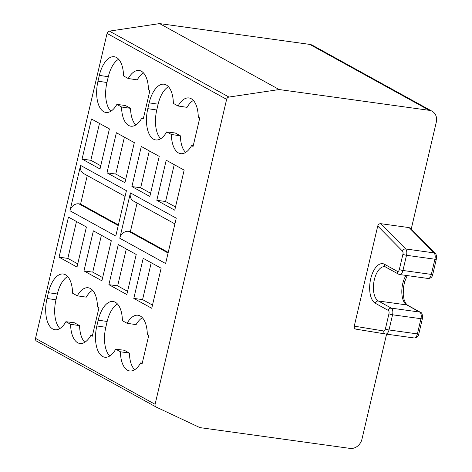 <?xml version="1.0" encoding="UTF-8"?>
<svg xmlns="http://www.w3.org/2000/svg" width="472" height="472" viewBox="0 0 472 472"><rect width="100%" height="100%" fill="white"/><g stroke="black" fill="none" stroke-linecap="round" stroke-linejoin="round"><path stroke-width="0.71" d="M126.307 248.998L117.658 285.873L127.576 291.342M411.212 229.132L436.293 122.195A10.98 9.387 118.9 0 0 432.134 111.268A10.98 9.387 118.9 0 0 429.302 110.336L279.182 89.544L228.973 97.061A2.744 2.348 118.9 0 0 226.625 99.362L155.099 404.309A2.744 2.348 118.9 0 0 156.138 407.041A2.744 2.348 118.9 0 0 156.256 407.1L199.892 427.608L350.012 448.4A10.98 9.387 118.9 0 0 361.953 439.161L386.58 334.152M279.182 89.544L159.607 23.6L309.726 44.392A10.98 9.387 -61.1 0 1 312.558 45.324L432.134 111.268M435.202 253.44L410.286 228.188L409.13 227.61L434.069 252.892A2.744 2.236 135.4 0 1 435.202 253.44C436.352 254.337 436.73 256.249 436.334 259.163A2.744 0.443 -166.8 0 1 434.913 259.222L431.349 274.409L402.952 270.48L406.516 255.287L434.913 259.222A5.487 2.702 -82.1 0 0 434.069 252.892L405.678 248.962A5.487 2.702 -82.1 0 1 406.516 255.287A2.744 0.443 13.2 0 1 402.905 254.272L399.341 269.465A2.744 0.443 13.2 0 0 402.952 270.48A5.487 2.702 -82.1 0 1 399.707 274.545L428.104 278.474A5.487 2.702 -82.1 0 0 431.349 274.409A2.744 0.443 -166.8 0 0 432.777 274.35C432.317 277.023 430.759 278.397 428.104 278.474M36.68 341.156A2.744 2.348 -61.1 0 1 36.562 341.097A2.744 2.348 -61.1 0 1 35.524 338.365L107.05 33.418A2.744 2.348 -61.1 0 1 109.398 31.117L159.607 23.6M354.254 326.152C354.018 327.769 354.578 328.766 355.941 329.149L385.754 334.034A5.487 2.702 -82.1 0 1 385.724 334.028A2.744 2.389 99.3 0 1 385.671 334.023A2.744 2.389 99.3 0 1 383.748 330.984L354.254 326.152L377.736 226.029C378.261 224.424 379.258 223.639 380.733 223.681L409.13 227.61M355.941 329.149L385.618 334.011M137.087 203.043L130.402 231.551L128.726 231.315A8.236 7.045 118.9 0 0 119.776 238.248L130.414 192.889A8.236 7.045 118.9 0 0 133.535 201.084L174.905 223.899M87.261 175.566L80.576 204.069L78.907 203.839A8.236 7.045 118.9 0 0 69.95 210.766L80.588 165.412A8.236 7.045 118.9 0 0 83.709 173.607L125.08 196.423M106.985 172.823L124.921 182.711L134.325 142.632L116.389 132.738L106.985 172.823L115.758 174.038L124.407 137.163M125.676 179.507L115.758 174.038M99.492 123.422L90.842 160.297L100.76 165.766M82.075 159.082L91.474 119.003L109.41 128.891L100.011 168.976L82.075 159.082L90.842 160.297M76.488 221.521L67.838 258.396L77.756 263.866M67.838 258.396L59.065 257.181L68.469 217.096L86.405 226.991L77.001 267.069L59.065 257.181M83.975 270.916L101.911 280.81L111.315 240.726L93.379 230.837L83.975 270.916L92.748 272.132L102.666 277.601M92.748 272.132L101.397 235.257M142.42 317.768A24.768 12.195 -82.1 0 0 136.095 324.63L127.098 323.291A25.199 12.408 -82.1 0 1 138.296 315.29A25.199 12.408 -82.1 0 1 147.305 334.436L148.786 335.25L142.107 363.729L140.626 362.915L142.249 363.121M127.098 323.291L122.395 320.694A25.199 12.408 -82.1 0 0 113.386 301.549A25.199 12.408 -82.1 0 0 98.2 320.158L96.837 325.957A25.199 12.408 -82.1 0 0 105.114 357.257A25.199 12.408 -82.1 0 0 115.717 349.174L124.266 350.265L129.416 353.109L120.419 351.77A25.199 12.408 -82.1 0 0 130.024 370.998A25.199 12.408 -82.1 0 0 140.626 362.915M129.416 353.109A24.768 12.195 -82.1 0 0 134.667 369.735M115.717 349.174L120.419 351.77M117.51 304.033A24.768 12.195 -82.1 0 0 107.168 321.479L105.805 327.279A24.768 12.195 -82.1 0 0 109.758 355.994M156.81 200.299L174.746 210.193L184.145 170.109L166.209 160.214L156.81 200.299L165.578 201.514L174.227 164.639M175.495 206.984L165.578 201.514M149.317 150.898L140.668 187.773L150.586 193.243M131.894 186.558L141.299 146.479L159.235 156.368L149.83 196.452L131.894 186.558L140.668 187.773M133.8 298.398L143.199 258.314L161.135 268.208L151.736 308.287L133.8 298.398L142.573 299.608L152.491 305.083M142.573 299.608L151.217 262.733M130.414 192.889L176.251 218.17L165.613 263.523L119.776 238.248M130.402 231.551L168.221 252.408M80.588 165.412L126.425 190.688L115.787 236.047L69.95 210.766M80.576 204.069L118.395 224.932M191.591 145.624L193.072 146.444L199.75 117.965L198.275 117.144A25.199 12.408 -82.1 0 0 189.26 97.999A25.199 12.408 -82.1 0 0 178.068 105.999L173.36 103.409A25.199 12.408 -82.1 0 0 164.35 84.264A25.199 12.408 -82.1 0 0 149.164 102.866L147.801 108.666A25.199 12.408 -82.1 0 0 156.079 139.972A25.199 12.408 -82.1 0 0 166.681 131.889L175.23 132.98L180.381 135.818L171.383 134.479A25.199 12.408 -82.1 0 0 180.988 153.707A25.199 12.408 -82.1 0 0 191.591 145.624L193.213 145.83M180.381 135.818A24.768 12.195 -82.1 0 0 185.632 152.444M171.383 134.479L166.681 131.889M168.475 86.742A24.768 12.195 -82.1 0 0 158.132 104.188L156.769 109.994A24.768 12.195 -82.1 0 0 160.722 138.703M193.384 100.477A24.768 12.195 -82.1 0 0 187.059 107.339L178.068 105.999M143.559 73.001A24.768 12.195 -82.1 0 0 137.234 79.862L128.242 78.523A25.199 12.408 -82.1 0 1 139.441 70.523A25.199 12.408 -82.1 0 1 148.45 89.668L149.931 90.482L143.252 118.962L141.771 118.147L143.394 118.354M121.564 107.002L116.855 104.406L125.404 105.498L130.555 108.342L121.564 107.002A25.199 12.408 -82.1 0 0 131.169 126.23A25.199 12.408 -82.1 0 0 141.771 118.147M130.555 108.342A24.768 12.195 -82.1 0 0 135.806 124.968M128.242 78.523L123.54 75.927A25.199 12.408 -82.1 0 0 114.525 56.782A25.199 12.408 -82.1 0 0 99.338 75.39L97.981 81.19A25.199 12.408 -82.1 0 0 106.253 112.489A25.199 12.408 -82.1 0 0 116.855 104.406M118.649 59.265A24.768 12.195 -82.1 0 0 108.306 76.712L106.943 82.511A24.768 12.195 -82.1 0 0 110.896 111.227M92.595 290.292A24.768 12.195 -82.1 0 0 86.27 297.153L77.278 295.814A25.199 12.408 -82.1 0 1 88.47 287.814A25.199 12.408 -82.1 0 1 97.486 306.959L98.967 307.773L92.288 336.253L90.807 335.439L92.429 335.645M77.278 295.814L72.576 293.218A25.199 12.408 -82.1 0 0 63.561 274.073A25.199 12.408 -82.1 0 0 48.374 292.681L47.011 298.481A25.199 12.408 -82.1 0 0 55.289 329.781A25.199 12.408 -82.1 0 0 65.891 321.697L74.44 322.789L79.591 325.633L70.599 324.293A25.199 12.408 -82.1 0 0 80.199 343.522A25.199 12.408 -82.1 0 0 90.807 335.439M79.591 325.633A24.768 12.195 -82.1 0 0 84.842 342.253M65.891 321.697L70.599 324.293M67.685 276.551A24.768 12.195 -82.1 0 0 57.342 294.003L55.979 299.803A24.768 12.195 -82.1 0 0 59.932 328.518M108.89 284.657L118.289 244.573L136.225 254.467L126.826 294.552L108.89 284.657L117.658 285.873M399.707 274.545L398.516 274.143A2.744 2.348 118.9 0 1 397.477 271.418L384.521 264.273A2.744 2.348 118.9 0 0 385.565 267.005L384.721 266.715A17.564 8.649 -82.1 0 0 374.007 281.306A17.564 8.649 -82.1 0 0 378.355 300.988L406.746 304.924L419.702 312.063L391.306 308.133L378.355 300.988A2.744 2.348 -61.1 0 0 375.37 303.301L388.32 310.44A2.744 2.348 -61.1 0 1 391.306 308.133A5.487 2.702 -82.1 0 1 392.562 314.783L420.959 318.712A5.487 2.702 -82.1 0 0 419.702 312.063A2.744 2.348 118.9 0 1 420.41 312.299C421.968 312.553 422.623 314.671 422.381 318.653A2.744 0.443 -166.8 0 1 420.959 318.712L417.396 333.905L388.999 329.969L392.562 314.783A2.744 0.443 13.2 0 1 388.952 313.768A2.744 1.351 -82.1 0 0 388.32 310.44M406.014 275.418A17.564 8.649 -82.1 0 0 401.819 292.41A17.564 8.649 -82.1 0 0 406.746 304.924A2.744 2.348 118.9 0 1 407.454 305.154L420.41 312.299M388.952 313.768L385.388 328.954A2.744 0.443 13.2 0 0 388.999 329.969A5.487 2.702 -82.1 0 1 385.754 334.034L414.151 337.97C416.817 337.881 418.375 336.507 418.823 333.846A2.744 0.443 -166.8 0 1 417.396 333.905A5.487 2.702 -82.1 0 1 414.151 337.97A5.487 2.702 -82.1 0 1 414.115 337.964L385.789 334.04M397.477 271.418A2.744 1.351 -82.1 0 0 399.341 269.465M384.521 264.273A20.308 10 -82.1 0 0 370.726 278.704A20.308 10 -82.1 0 0 375.37 303.301M402.905 254.272A2.744 1.351 -82.1 0 0 402.486 251.11A2.744 2.236 -44.6 0 1 405.678 248.962L380.733 223.681M383.748 330.984A2.744 1.351 -82.1 0 0 385.388 328.954M429.302 110.336L309.726 44.392M109.398 31.117L228.973 97.061M107.05 33.418L226.625 99.362M35.524 338.365L155.099 404.309M377.736 226.029L402.486 251.11M128.726 231.315L168.073 253.016M78.907 203.839L118.254 225.539M96.837 325.957L105.805 327.279M98.2 320.158L107.168 321.479M147.801 108.666L156.769 109.994M149.164 102.866L158.132 104.188M97.981 81.19L106.943 82.511M99.338 75.39L108.306 76.712M47.011 298.481L55.979 299.803M48.374 292.681L57.342 294.003M418.823 333.846L422.381 318.653M407.2 275.583L404.64 281.772L403.495 287.236L403.236 294.392L404.032 299.425L405.525 303.095L407.454 305.154M432.777 274.35L436.334 259.163M398.516 274.143L385.565 267.005M36.562 341.097L156.138 407.041"/></g></svg>
